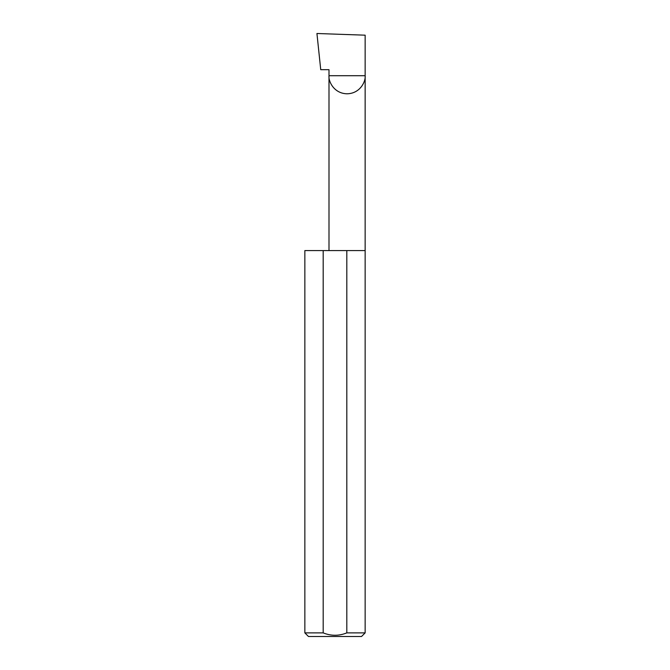 <?xml version="1.0" encoding="UTF-8"?>
<svg xmlns="http://www.w3.org/2000/svg" width="670" height="670" viewBox="0 0 670 670"><rect width="100%" height="100%" fill="white"/><g stroke="black" fill="none" stroke-linecap="round" stroke-linejoin="round"><path stroke-width="1" d="M328.995 250.58L328.995 75.71L365.15 75.71L365.15 35.183L316.935 33.5L320.737 69.68L328.995 69.68L328.995 75.71C328.267 80.995 333.694 93.54 347.068 93.792C360.452 93.54 365.879 80.995 365.15 75.71L365.15 632.882L361.532 636.5L308.468 636.5L304.85 632.882L323.183 632.882C331.055 636.056 338.928 636.056 346.817 632.882L365.15 632.882M346.817 632.882L346.817 250.58L365.15 250.58M304.85 632.882L304.85 250.58L323.183 250.58L323.183 632.882M346.817 250.58L323.183 250.58"/></g></svg>
